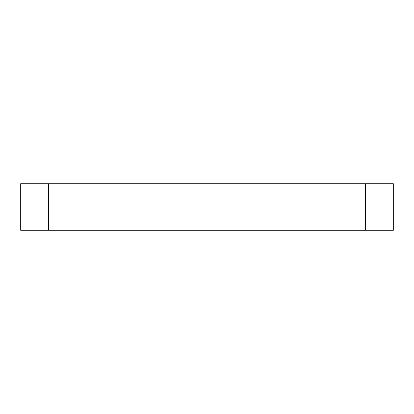 <?xml version="1.0" encoding="UTF-8"?>
<svg xmlns="http://www.w3.org/2000/svg" width="414" height="414" viewBox="0 0 414 414"><rect width="100%" height="100%" fill="white"/><g stroke="black" fill="none" stroke-linecap="round" stroke-linejoin="round"><path stroke-width="0.62" d="M393.3 183.712L393.3 230.287L365.355 230.287L365.355 183.712L393.3 183.712M48.645 183.712L48.645 230.287L20.7 230.287L20.7 183.712L365.355 183.712M48.645 230.287L365.355 230.287"/></g></svg>
